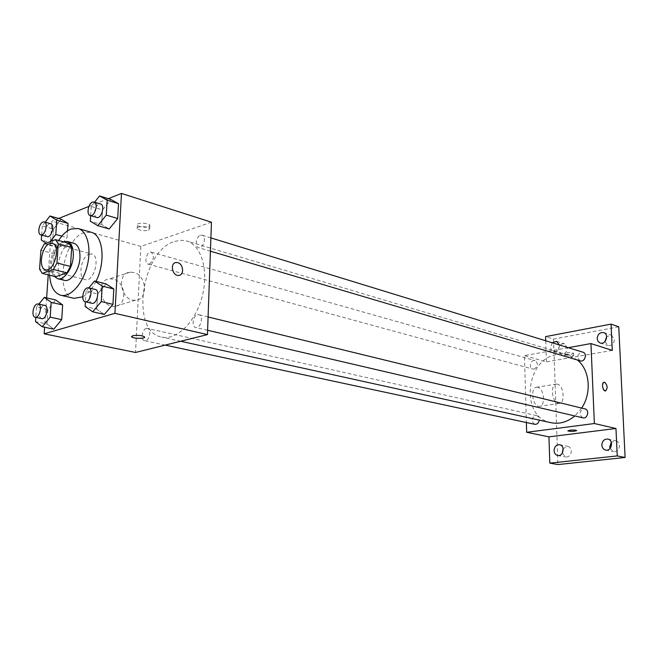 <?xml version="1.0" encoding="UTF-8"?>
<svg xmlns="http://www.w3.org/2000/svg" width="658" height="658" viewBox="0 0 658 658"><rect width="100%" height="100%" fill="white"/><g stroke="black" fill="none" stroke-linecap="round" stroke-linejoin="round"><path stroke-width="0.49" stroke-dasharray="3.29 2.47" d="M89.192 254.194L91.832 254.037C100.88 255.756 93.946 282.512 85.203 279.625C77.488 278.359 80.95 256.48 89.192 254.194M68.868 243.296L57.715 247.424L44.341 243.855M55.741 276.697L53.01 272.494L39.562 269.155M57.715 247.424L54.285 253.774L53.01 272.494M63.333 241.782C53.874 244.891 47.573 268.735 54.195 276.319M64.295 280.333C53.356 278.564 58.389 246.964 70.102 243.509L73.893 243.263M54.285 253.774L40.903 250.27M49.589 275.184C49.177 262.723 52.188 251.159 58.62 240.499M74.009 298.345C54.153 295.171 62.864 239.109 83.994 232.685L91.133 232.241M95.969 281.385C92.202 288.846 87.785 294.003 82.727 296.84M88.83 287.875L86.05 291.231L97.614 294.019L106.078 283.911L97.614 294.019L96.734 309.186L104.342 314.45L96.734 309.186L85.121 306.513M38.896 304.095L36.544 307.006L47.968 309.54L55.749 299.99L47.968 309.54L46.973 324.032L53.792 329.181L46.973 324.032L35.516 321.614M108.299 198.683L88.945 206.398M58.611 218.481L51.924 221.146L48.223 274.847M46.628 297.901L44.604 327.265M94.612 202.187L91.215 206.48L102.541 209.918L110.881 199.489L102.541 209.918L101.686 224.559L109.203 228.976L101.686 224.559L90.311 221.236M45.196 222.174L42.293 225.933L53.479 229.058L61.161 219.221L53.479 229.058L52.525 243.082L59.269 247.441L67.075 237.596L67.511 230.884L67.075 237.596L61.811 236.148M174.773 241.387L180.835 240.244L186.65 240.976C201.397 245.072 208.973 270.627 202.22 296.289C195.656 322.009 176.632 340.663 161.753 337.085C129.807 331.969 141.33 250.534 174.773 241.387M211.457 222.207L140.845 246.454L135.54 352.474M146.282 328.441L147.4 328.408C152.088 329.132 149.177 341.987 144.62 340.688C140.541 340.137 142.021 329.271 146.282 328.441M197.49 314.73L198.823 314.705C203.931 315.61 200.698 329 195.73 327.503C191.338 326.812 192.893 315.643 197.49 314.73M200.493 235.26L202.121 235.21C206.999 236.37 203.166 249.374 198.453 247.638C194.431 246.775 196.142 236.419 200.493 235.26M149.382 264.055C153.931 259.943 154.581 255.978 151.324 252.162C146.964 250.624 143.526 263.167 148.05 264.105L149.382 264.055M140.845 246.454L51.924 221.146M113.151 279.115L109.713 278.836C94.949 279.469 100.296 308.314 114.821 306.34C127.693 305.896 126.163 281.747 113.151 279.115M148.716 226.771L149.827 225.126C148.173 222.453 135.096 222.667 137.39 225.324C140.22 227.24 143.995 227.717 148.716 226.771M148.552 230.201L149.662 228.565C148.001 225.916 134.915 226.122 137.218 228.762C140.047 230.662 143.822 231.139 148.552 230.201M131.493 336.509L132.776 335.695C137.621 334.988 141.503 335.341 144.423 336.756L144.612 337.151M133.78 272.478L130.333 272.165C115.528 272.741 120.99 302.145 135.548 300.196C148.461 299.809 146.841 275.225 133.78 272.478M551.034 422.707C519.721 417.312 525.281 358.585 557.137 354.547L568.537 355.164L577.461 360.041M581.656 408.092L574.837 415.946M534.033 369.113C538.186 366.457 538.548 363.619 535.102 360.592C530.735 359.145 528.242 368.044 532.733 369.056L534.033 369.113M582.848 417.822C578.875 414.639 579.155 411.637 583.687 408.832L584.946 408.889M580.249 360.864C576.638 357.73 577.017 354.81 581.376 352.104L582.922 352.195M534.699 424.311C530.907 421.26 531.162 418.348 535.472 415.576L536.558 415.617C538.433 416.226 539.338 417.731 539.272 420.117M568.241 347.687L524.434 355.624L526.384 422.526M545.721 340.77L546.428 361.884L524.434 355.624M618.759 326.804L553.534 339.109L545.581 336.633M553.534 339.109L557.935 464.573M537.816 387.299L536.838 387.2C529.879 387.101 532.478 407.154 539.321 406.307C545.729 406.438 544.289 388.467 537.816 387.299M612.285 350.393L546.428 361.884M571.646 354.152L573.579 353.173C570.017 352.17 567.163 352.343 565.008 353.708C566.11 354.423 568.323 354.572 571.646 354.152M571.744 356.546L573.669 355.575C570.108 354.58 567.254 354.752 565.099 356.101C566.201 356.809 568.413 356.957 571.744 356.546M567.854 430.817L569.844 430.192C573.233 429.888 575.487 429.995 576.605 430.513L576.638 430.595M557.482 384.182L556.512 384.075C549.619 383.951 552.284 404.267 559.061 403.428C565.411 403.584 563.898 385.391 557.482 384.182M605.549 390.942L605.426 390.951C602.169 388.327 601.733 385.424 604.118 382.24M559.407 344.973C559.275 349.538 557.277 351.726 553.436 351.528L551.371 349.982L550.549 347.671L552.177 342.752M562.294 453.173L565.79 456.973C569.129 457.014 570.955 455.065 571.292 451.125C571.054 448.517 569.861 446.922 567.714 446.33L563.125 448.575M567.385 348.024L564.515 343.797C560.961 343.476 558.946 345.425 558.477 349.645L559.325 352.359L561.381 353.897C564.918 354.193 566.925 352.236 567.385 348.024M604.973 341.543L607.934 345.54C611.759 345.944 613.922 343.928 614.416 339.503L611.479 335.218L606.651 336.641M610.073 448.443L613.552 451.684C617.155 451.791 619.12 449.784 619.466 445.655C619.194 443.031 617.952 441.395 615.724 440.753L611.29 442.34M46.093 243.189L48.001 244.431L50.189 241.634M42.293 225.933L41.643 235.079M47.261 236.609C43.625 235.959 45.476 225.102 49.424 223.852L50.765 223.745M53.479 229.058L52.525 243.082L59.269 247.441L48.001 244.431M59.269 247.441L67.075 237.596M52.525 243.082L41.298 240.055M36.544 307.006L35.812 317.362M41.808 318.645C37.868 318.151 39.603 306.48 43.757 305.493L44.851 305.427M47.968 309.54L46.973 324.032M91.215 206.48L90.656 215.668M96.751 217.477C92.836 216.679 94.785 205.526 99.07 204.144L100.658 204.038M102.541 209.918L101.686 224.559M86.05 291.231L85.408 301.759M91.947 303.289C87.67 302.655 89.48 290.614 94.004 289.52L95.311 289.454M97.614 294.019L96.734 309.186M45.525 269.731L85.203 279.625M52.344 243.419L91.832 254.037M149.662 228.565L149.827 225.126M137.218 228.762L137.39 225.324M130.333 272.165L109.713 278.836M135.548 300.196L114.821 306.34M568.537 355.164L186.65 240.976M180.695 341.255L161.753 337.085M148.05 264.105L532.733 369.056M151.324 252.162L535.102 360.592M208.093 316.967L198.823 314.705M207.615 330.275L195.73 327.503M210.905 237.908L202.121 235.21M210.428 251.191L198.453 247.638M536.558 415.617L147.4 328.408M165.207 345.105L144.62 340.688M573.669 355.575L573.579 353.173M565.099 356.101L565.008 353.708M556.512 384.075L536.838 387.2M559.061 403.428L539.321 406.307M605.656 450.088L613.552 451.684M607.852 439.059L615.724 440.753M600.154 343.024L607.934 345.54M603.731 332.603L611.479 335.218M553.436 351.528L561.381 353.897M556.594 341.337L564.515 343.797M557.713 455.468L565.79 456.973M559.654 444.734L567.714 446.33"/><path stroke-width="0.99" d="M49.737 243.6L52.344 243.419C61.252 245.08 54.12 272.609 45.525 269.731C37.942 268.513 41.586 246.043 49.737 243.6M40.903 250.27L39.562 269.155L42.268 273.383L53.43 269.476L56.958 262.97L58.249 243.781L55.453 239.644L44.341 243.855L40.903 250.27M56.958 262.97L70.464 266.432L71.689 247.408L58.249 243.781M71.689 247.408L68.868 243.296L55.453 239.644M70.464 266.432L66.943 272.864L53.43 269.476M42.268 273.383L55.741 276.697L66.943 272.864M54.195 276.319L57.641 278.704C64.04 280.744 72.758 268.299 73.301 256.11C73.564 247.951 71.558 243.065 67.297 241.461L63.333 241.782M67.297 241.461L73.893 243.263C78.179 244.875 80.194 249.736 79.947 257.862C79.421 269.994 70.71 282.372 64.295 280.333L57.641 278.704M58.62 240.499C62.403 234.659 66.54 230.835 71.039 229.025L78.146 228.54C87.44 230.991 91.75 248.592 87.053 266.449C82.489 284.338 70.167 297.638 60.857 295.269C54.236 293.213 50.485 286.518 49.589 275.184M78.146 228.54L91.133 232.241C103.076 234.725 105.996 262.016 95.969 281.385M82.727 296.84L74.009 298.345L60.857 295.269M85.408 301.759L85.121 306.513L92.688 311.802L104.342 314.45L112.946 304.341L113.801 288.961L106.078 283.911L94.513 281.015L88.83 287.875M35.812 317.362L35.516 321.614L42.276 326.779L53.792 329.181L61.696 319.64L62.658 304.942L55.749 299.99L44.325 297.367L38.896 304.095M44.604 327.265L44.152 333.82L114.92 313.331L121.475 193.427L108.299 198.683M88.945 206.398L58.611 218.481M48.223 274.847L46.628 297.901M90.656 215.668L90.311 221.236L97.795 225.653L109.203 228.976L117.692 218.53L118.506 203.684L110.881 199.489L99.555 195.944L94.612 202.187M50.189 241.634L55.798 234.487L56.769 220.175L68.004 223.391L67.511 230.884L68.004 223.391L61.161 219.221L49.975 215.997L45.196 222.174M44.152 333.82L135.54 352.474L207.459 334.601L211.457 222.207L121.475 193.427M207.459 334.601L114.92 313.331M177.759 262.665C183.566 263.965 184.396 275.283 178.68 275.389C172.215 276.204 169.674 262.69 176.254 262.509L177.759 262.665C183.566 263.965 184.396 275.283 178.672 275.389C172.215 276.204 169.674 262.698 176.245 262.509L177.75 262.665M132.776 335.695C137.621 334.996 141.503 335.35 144.415 336.764C146.759 338.722 133.459 338.878 131.699 336.904L132.776 335.695M144.612 337.151C144.85 338.854 133.187 338.631 131.699 336.904L131.493 336.509M577.461 360.041C589.79 369.903 591.937 392.925 581.656 408.092M574.837 415.946C567.352 422.115 559.423 424.369 551.034 422.707L180.695 341.255M208.093 316.967L584.946 408.889C589.831 409.844 587.635 419.171 582.848 417.822L207.615 330.275M210.905 237.908L582.922 352.195C587.635 353.404 584.839 362.459 580.249 360.864L210.428 251.191M539.272 420.117C538.688 423.069 537.167 424.468 534.699 424.311L165.207 345.105M526.384 422.526L526.663 432.298L594.363 423.53L590.942 343.566L568.241 347.687M526.663 432.298L548.937 436.846L549.817 463.142L557.935 464.573L625.1 457.475L617.245 455.92L615.954 428.498L594.363 423.53M625.1 457.475L618.759 326.804L611.043 324.106L545.581 336.633L545.721 340.77M590.942 343.566L612.285 350.393L611.043 324.106M604.118 382.24L604.644 382.273C607.638 385.489 607.893 388.385 605.434 390.951C602.539 391.296 601.297 382.15 604.241 382.224L604.644 382.273C607.581 385.341 607.885 388.228 605.549 390.942M548.937 436.846L615.954 428.498M569.844 430.192C573.241 429.888 575.487 429.995 576.605 430.521C574.393 431.508 571.489 431.632 567.887 430.9L569.844 430.192M576.638 430.595C574.056 431.516 571.144 431.623 567.887 430.9L567.854 430.817M601.856 445.121C602.21 440.942 604.209 438.919 607.852 439.059C613.963 440.087 611.677 451.594 605.656 450.088C603.386 449.455 602.111 447.802 601.856 445.121M554.085 450.623C554.431 446.626 556.29 444.668 559.654 444.734C565.419 445.598 563.388 456.8 557.713 455.468C555.525 454.884 554.316 453.272 554.085 450.623M549.817 463.142L617.245 455.92M597.168 338.673C597.678 334.198 599.866 332.175 603.731 332.603C609.448 334.239 605.714 345.113 600.154 343.024L598.048 341.42L597.168 338.673M552.177 342.752L556.594 341.337L559.407 344.973M563.125 448.575L562.294 453.173M606.651 336.641L604.973 341.543M611.29 442.34L609.76 446.757L610.073 448.443M56.769 220.175L49.975 215.997M41.643 235.079L41.298 240.055L46.093 243.189M44.267 221.911L50.765 223.745C55.091 224.625 51.423 238.089 47.261 236.609L40.755 234.832C37.136 234.19 39.003 223.284 42.943 222.017L44.267 221.911C48.593 222.782 44.909 236.312 40.755 234.832M61.811 236.148L55.798 234.487M68.004 223.391L61.161 219.221M42.276 326.779L50.181 317.148L51.184 302.343L44.325 297.367M38.222 303.938L44.851 305.427C49.375 306.093 46.192 319.936 41.808 318.645L35.162 317.222C31.23 316.728 32.99 305.008 37.136 304.004L38.222 303.938C42.729 304.596 39.529 318.513 35.162 317.222M53.792 329.181L61.696 319.64L50.181 317.148M61.696 319.64L62.658 304.942L51.184 302.343M62.658 304.942L55.749 299.99M97.795 225.653L106.283 215.108L107.147 200.147L99.555 195.944M94.086 202.022L100.658 204.038C105.395 205.132 101.299 219.196 96.751 217.477L90.162 215.528C86.256 214.73 88.221 203.528 92.498 202.129L94.086 202.022C98.815 203.108 94.694 217.239 90.162 215.528M109.203 228.976L117.692 218.53L106.283 215.108M117.692 218.53L118.506 203.684L107.147 200.147M118.506 203.684L110.881 199.489M92.688 311.802L101.299 301.594L102.187 286.09L94.513 281.015M88.6 287.817L95.311 289.454C100.279 290.293 96.759 304.777 91.947 303.289L85.211 301.718C80.95 301.084 82.776 288.985 87.292 287.883L88.6 287.817C93.551 288.648 90.014 303.206 85.211 301.718M104.342 314.45L112.946 304.341L101.299 301.594M112.946 304.341L113.801 288.961L102.187 286.09M113.801 288.961L106.078 283.911"/></g></svg>
